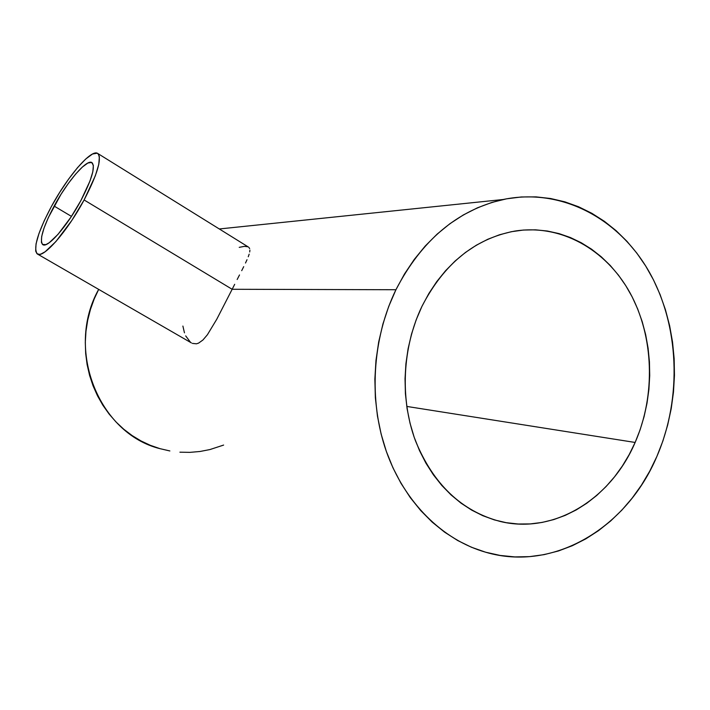<?xml version="1.0" encoding="UTF-8"?>
<svg xmlns="http://www.w3.org/2000/svg" width="710" height="710" viewBox="0 0 710 710"><rect width="100%" height="100%" fill="white"/><g stroke="black" fill="none" stroke-linecap="round" stroke-linejoin="round"><path stroke-width="1.06" d="M80.86 200.628C67.29 226.082 47.561 248.58 42.804 244.648C39.165 240.175 42.937 227.315 54.129 206.077L71.453 216.39L54.129 206.077C67.299 181.529 86.824 158.756 91.945 162.599C95.61 166.637 91.918 179.31 80.86 200.628L70.956 217.154L57.989 234.38L49.221 242.731L45.875 244.613L42.485 244.426L41.42 242.341L41.668 236.536L44.047 228.043L48.324 217.606L60.98 194.362L68.364 183.393L75.686 174.03L82.369 167.036L87.854 163.034L91.643 162.448L93.374 165.412L92.824 171.767L89.984 181.023L80.86 200.628M248.997 247.524L249.663 248.633L248.997 247.524M249.893 250.124L249.716 251.97L249.893 250.124M249.166 254.171L248.252 256.763L249.166 254.171M247.018 259.718L245.5 263.011L247.018 259.718M243.716 266.658L241.702 270.661L243.716 266.658M239.51 274.947L237.167 279.5L239.51 274.947M234.69 284.32L232.152 289.281L234.69 284.32M84.108 199.963L232.152 289.281L395.931 289.733C421.607 240.237 457.338 210.16 503.115 199.51C560.749 187.467 618.215 217.881 648.842 271.273C679.399 324.861 682.39 397.476 656.919 456.353C626.957 527.699 553.862 572.26 485.862 552.282C442.57 539.955 404.425 502.458 386.364 451.498C368.49 400.467 372.147 338.776 395.931 289.733L232.152 289.281L216.781 319.216L207.382 334.774L202.918 340.01L198.569 343.125L196.448 343.809L192.383 343.392L196.448 343.809L198.569 343.125L202.918 340.01L207.382 334.774L216.781 319.216L232.152 289.281L84.108 199.963C67.414 231.291 43.195 258.839 37.417 254.02C32.953 248.464 37.586 232.676 51.315 206.645C67.414 176.684 91.324 148.718 97.66 153.422C102.151 158.321 97.634 173.835 84.108 199.963L95.326 175.796L98.77 164.454L99.382 156.724L98.22 153.884L97.19 153.191L92.486 154.026L85.75 158.996L77.576 167.587L68.648 179.035L59.667 192.401L51.315 206.645L44.242 220.695L38.997 233.439L36.041 243.867L35.678 251.047L36.938 253.674L39.387 254.393L41.038 254.011L45.12 251.766L55.868 241.595L71.87 220.375L84.108 199.963M635.139 442.454C611.017 499.094 554.004 534.657 500.213 521.459C461.553 511.191 433.277 484.255 415.403 440.653C399.828 398.638 402.339 347.243 421.953 306.347C443.919 263.774 474.741 238.711 514.422 231.149C560.483 223.65 605.843 249.148 629.93 292.689C653.928 336.38 655.862 395.017 635.139 442.454L406.759 406.431L635.139 442.454L640.118 429.754L644.085 416.619L647.023 403.138L648.904 389.435L649.712 375.625L649.437 361.834L648.088 348.157L645.674 334.73L642.204 321.648L637.713 309.045L632.228 297.02L625.785 285.677L618.437 275.125L610.245 265.469L601.264 256.798L591.572 249.192L581.25 242.749L570.378 237.53L559.063 233.608L547.392 231.025L535.482 229.827L523.439 230.049L511.386 231.7L499.432 234.797L487.708 239.305L476.339 245.207L465.432 252.467L455.119 261.014L445.516 270.776L436.712 281.657L428.831 293.549L421.953 306.347L416.158 319.899L411.525 334.073L408.099 348.708L405.925 363.653L405.028 378.749L405.419 393.819L407.096 408.703L410.034 423.231L414.187 437.262L419.521 450.637L425.956 463.213L433.419 474.866L441.833 485.48L451.09 494.95L461.083 503.195L471.715 510.135L482.853 515.717L494.382 519.906L506.186 522.675L518.149 524.007L530.148 523.927L542.067 522.436L553.8 519.569L565.231 515.38L576.263 509.913L586.806 503.239L596.764 495.438L606.047 486.572L614.594 476.747L622.333 466.053L629.193 454.586L635.139 442.454M239.234 247.355L244.382 246.352L247.905 246.769M169.876 450.957L159.981 448.658L150.325 445.312L141.015 440.937L132.149 435.576L123.815 429.266L116.103 422.059L109.1 414.036L102.879 405.268L97.518 395.843L93.072 385.858L89.593 375.412L87.117 364.612L85.679 353.571L85.298 342.406L85.972 331.25L87.703 320.201L90.463 309.382L94.217 298.919L98.681 289.387C64.929 349.293 98.788 433.677 160.096 448.693M184.467 332.839L182.887 326.067M190.493 342.3L185.683 335.892M223.623 445.072L209.938 449.554L200.042 451.48L190.005 452.359L179.914 452.19M395.931 289.733L404.487 273.989L414.294 259.381L425.21 246.042L437.129 234.123L449.9 223.721L463.373 214.935L477.413 207.826L491.853 202.448L506.541 198.827L521.335 196.972L536.077 196.883L550.632 198.516L564.867 201.844L578.65 206.796L591.856 213.311L604.379 221.307L616.12 230.679L626.974 241.338L636.87 253.177L645.727 266.064L653.484 279.891L660.078 294.535L665.474 309.853L669.636 325.73L672.53 342.016L674.145 358.594L674.456 375.315L673.479 392.044L671.216 408.649L667.684 424.988L662.909 440.937L656.919 456.353L649.765 471.112L641.485 485.081L632.148 498.136L621.827 510.153L610.591 521.034L598.539 530.645L585.75 538.899L572.349 545.706L558.424 550.978L544.126 554.634L529.553 556.631L514.865 556.915L500.195 555.451L485.684 552.229L471.484 547.259L457.737 540.55L444.602 532.163L432.221 522.152L420.746 510.596L410.291 497.612L400.999 483.324L392.976 467.854L386.329 451.391L381.137 434.085L377.463 416.149L375.359 397.76L374.862 379.131L375.972 360.476L378.678 342.007L382.938 323.929L388.716 306.436L395.931 289.733M248.385 247.027L97.66 153.422M219.31 228.966L503.115 199.51M191.398 342.903L37.417 254.02"/></g></svg>
